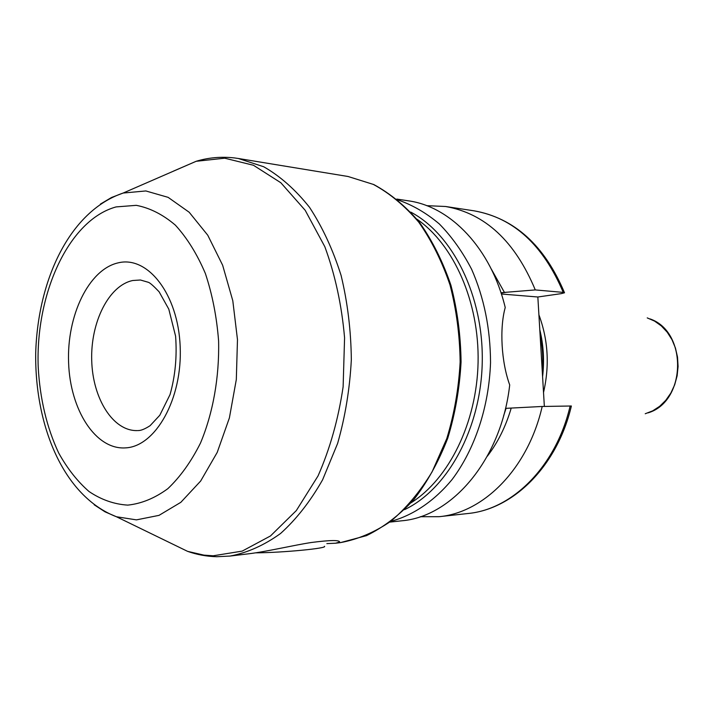 <?xml version="1.0" encoding="UTF-8"?>
<svg xmlns="http://www.w3.org/2000/svg" width="714" height="714" viewBox="0 0 714 714"><rect width="100%" height="100%" fill="white"/><g stroke="black" fill="none" stroke-linecap="round" stroke-linejoin="round"><path stroke-width="1.07" d="M335.607 543.211L340.453 542.622C357.687 539.445 374.395 532.385 390.576 521.443C406.123 508.323 419.948 491.821 432.05 471.945L446.794 438.566C454.238 414.111 458.691 388.577 460.146 361.962C459.798 335.303 456.407 309.608 449.981 284.868C441.939 261.253 431.515 240.35 418.725 222.143C404.865 205.873 389.728 193.289 373.315 184.399L348.048 176.492L238.306 158.481L263.698 166.746C280.227 176.197 295.498 189.719 309.501 207.301C322.433 227.025 332.974 249.757 341.105 275.488C347.602 302.486 351.011 330.555 351.333 359.704C349.806 388.809 345.237 416.717 337.624 443.421L322.603 479.808C310.295 501.442 296.274 519.337 280.548 533.501C264.207 545.264 247.374 552.788 230.06 556.063L249.168 553.734C266.599 551.627 294.025 545.139 311.242 542.515C330.046 540.079 339.516 539.927 339.668 542.051L335.607 543.211L326.851 543.613M391.183 521.282C413.352 515.169 434.424 500.942 452.14 479.46C474.846 449.231 488.983 406.918 490.536 362.587C490.384 328.77 484.083 297.667 471.624 269.276C462.467 251.694 451.703 236.575 439.315 223.937C426.24 212.924 412.415 204.918 397.85 199.911M396.814 199.072L408.381 200.83C450.641 206.551 491.045 248.356 505.226 307.52C499.407 328.378 501.326 362.007 509.707 384.944C501.389 459.218 452.328 516.704 401.741 520.801L390.112 522.077M420.234 516.722L439.092 516.695C483.985 512.634 528.065 468.42 542.194 406.471L505.53 408.363M500.987 292.74L506.717 292.222L501.085 293.061M544.354 406.427L537.847 296.997L501.398 294.007M537.847 296.997L561.275 293.632L564.515 292.785L563.257 292.392L535.277 289.92L506.717 292.222M491.223 268.919L504.432 292.41M535.277 289.92C514.999 241.261 485.083 213.45 445.527 206.489L426.686 205.668M511.135 408.337C505.699 426.677 497.765 442.635 487.332 456.21M570.147 405.945C556.179 466.287 512.509 509.466 467.884 513.518C513.893 509.171 557.411 465.582 571.37 405.998L542.194 406.471M538.9 314.794C548.156 339.757 549.7 365.648 543.524 392.486M255.692 552.832C282.539 552.716 328.065 548.298 324.459 546.299M137.311 430.587C113.026 431.345 92.624 398.492 91.713 360.374C90.499 322.273 108.823 285.35 132.813 280.504L140.435 280.004L148.45 282.325C150.208 282.994 153.76 286.153 159.106 291.785L168.799 309.153L175.599 336.223C177.108 356.572 175.26 376.028 170.039 394.583L159.793 415.262L150.074 425.705C144.862 429.06 140.828 430.685 137.972 430.56L137.936 430.56M118.274 262.832C88.732 269.348 66.697 315.668 68.598 362.667C70.097 409.711 95.489 449.954 125.512 447.883C155.554 446.598 182.614 398.724 180.169 346.486C178.17 294.204 147.753 255.55 118.274 262.832M116.087 206.917C68.767 219.867 35.405 293.579 38.208 367.076C39.966 398.885 46.776 427.516 58.664 452.962C67.33 468.562 77.46 481.414 89.027 491.518C101.245 499.738 114.16 504.271 127.752 505.119C141.479 503.673 154.831 498.194 167.808 488.697C180.231 476.925 191.12 461.735 200.464 443.117C213.004 413.21 219.43 377.331 218.6 340.917C216.735 316.864 212.326 294.391 205.364 273.48C197.109 254.077 187.104 237.967 175.367 225.142C162.944 214.548 149.922 207.944 136.285 205.337L116.087 206.917M94.159 504.762L105.02 511.831L116.453 516.757L136.454 519.872L159.008 515.365L180.838 502.317L200.661 481.031L217.217 452.399L229.399 417.895L236.316 379.527L237.476 339.632L232.8 300.737L222.643 265.233L207.756 235.209L189.183 212.245L168.12 197.35L145.834 190.95L123.165 193.039L111.545 197.483L100.397 204.097M230.06 556.063L216.797 556.724C206.703 556.456 196.966 554.671 187.603 551.36L116.453 516.757C63.564 496.373 34.772 426.187 35.7 353.153C37.797 280.156 69.481 211.219 123.165 193.039L196.154 161.293L224.696 158.196L253.452 165.264L280.843 182.748L305.181 210.282L324.825 246.696C335.161 274.81 341.747 305.181 344.576 337.811L343.122 386.809C338.356 419.1 329.993 448.811 318.033 475.943L296.328 510.572L270.481 535.955L242.198 551.11L213.174 555.795L203.909 555.126L187.603 551.36L165.8 540.757M238.306 158.481L234.371 157.919C221.26 156.455 208.542 157.571 196.207 161.266L173.475 171.11M411.041 502.817C448.963 478.898 476.836 422.768 478.085 362.328C479.344 301.897 453.827 244.652 416.931 219.18M404.57 509.644C447.517 489.215 480.924 428.811 482.245 362.417C483.681 296.024 452.81 234.29 410.746 212.094M563.257 292.392C543.158 244.947 513.464 217.761 474.167 210.844L445.527 206.489M540.061 334.161C542.604 346.576 543.354 359.204 542.31 372.056M539.793 329.672C543.515 345.023 544.443 360.713 542.586 376.751M647.232 317.891L654.595 321.113L661.334 325.923L667.197 332.162L671.963 339.623L675.444 348.039L677.515 357.098L678.077 366.478L677.122 375.832L674.685 384.801L670.857 393.057L665.778 400.313L659.665 406.311L652.73 410.836L645.242 413.745M503.62 415.807L506.03 408.426M348.048 176.492L373.797 184.551C390.451 193.592 405.739 206.275 419.653 222.616C432.479 240.85 442.894 261.735 450.927 285.261C457.335 309.894 460.717 335.464 461.065 361.98C459.611 388.452 455.175 413.861 447.749 438.209C438.753 461.387 427.481 481.816 413.915 499.505C399.331 515.249 383.534 527.289 366.514 535.634L340.453 542.622M467.884 513.518L439.092 516.695M650.035 318.908C687.814 331.742 686.35 401.616 648.071 412.862M474.167 210.844C514.437 218.181 544.541 245.455 564.462 292.651M338.641 541.132L339.668 542.051"/></g></svg>
